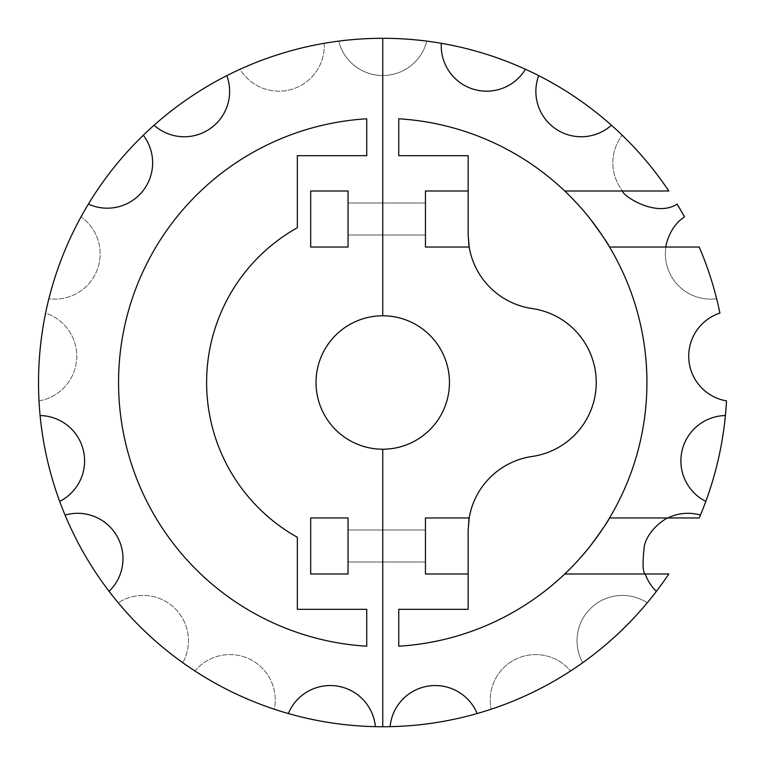 <?xml version="1.0" encoding="UTF-8"?>
<svg xmlns="http://www.w3.org/2000/svg" width="765" height="765" viewBox="0 0 765 765"><rect width="100%" height="100%" fill="white"/><g stroke="black" fill="none" stroke-linecap="round" stroke-linejoin="round"><path stroke-width="0.57" stroke-dasharray="3.83 2.87" d="M590.284 545.981C601.768 530.384 608.204 521.042 609.562 517.962A264.193 264.193 0 0 0 398.756 118.795A264.193 264.193 0 0 1 564.742 191.001L622.662 191.001A45.364 45.364 0 0 1 622.232 135.204A45.364 45.364 0 0 0 622.662 191.001L668.811 191.001A344.25 344.25 0 0 0 426.774 41.081A45.364 45.364 0 0 1 382.749 75.525L382.749 38.25L382.749 75.525A45.364 45.364 0 0 0 426.774 41.081A344.25 344.25 0 0 0 338.713 41.081A45.364 45.364 0 0 0 382.749 75.525L382.749 315.782A66.718 66.718 0 0 1 449.457 382.5A66.718 66.718 0 0 1 382.749 449.218L382.749 726.75A344.25 344.25 0 0 1 274.281 709.212A45.364 45.364 0 0 0 194.941 671.01A344.25 344.25 0 0 0 274.281 709.212A45.364 45.364 0 0 0 194.941 671.01A344.25 344.25 0 0 1 182.797 662.729A45.364 45.364 0 0 0 118.24 602.83A344.25 344.25 0 0 0 182.797 662.729A45.364 45.364 0 0 0 118.24 602.83A344.25 344.25 0 0 1 38.986 400.898A45.364 45.364 0 0 0 45.565 313.076A344.25 344.25 0 0 0 38.986 400.898A45.364 45.364 0 0 0 45.565 313.076A344.25 344.25 0 0 1 48.836 298.752A45.364 45.364 0 0 0 81.014 216.772A344.25 344.25 0 0 0 48.836 298.752A45.364 45.364 0 0 0 81.014 216.772A344.25 344.25 0 0 1 240.038 69.223A45.364 45.364 0 0 0 324.188 43.27A344.25 344.25 0 0 0 240.038 69.223A45.364 45.364 0 0 0 324.188 43.27A344.25 344.25 0 0 1 338.713 41.081A45.364 45.364 0 0 0 382.749 75.525L382.749 315.782A66.718 66.718 0 0 0 316.031 382.5A66.718 66.718 0 0 0 382.749 449.218L382.749 726.75A344.25 344.25 0 0 0 570.556 671.01A45.364 45.364 0 0 0 491.216 709.212A45.364 45.364 0 0 1 570.556 671.01A344.25 344.25 0 0 0 668.811 573.999L645.191 573.999A45.364 45.364 0 0 0 656.408 591.345M310.695 573.999L310.695 517.962L348.056 517.962L348.056 573.999L310.695 573.999L310.695 517.962L348.056 517.962L348.056 573.999L310.695 573.999L310.695 517.962L348.056 517.962L348.056 573.999L310.695 573.999M297.346 609.332L297.346 537.279A177.384 177.384 0 0 1 297.346 227.721L297.346 155.668L366.731 155.668L366.731 118.795A264.193 264.193 0 0 0 119.044 398.508A264.193 264.193 0 0 0 366.731 646.205L366.731 609.332L297.346 609.332L297.346 537.279A177.384 177.384 0 0 1 297.346 227.721L297.346 155.668L366.731 155.668L366.731 118.795A264.193 264.193 0 0 0 118.556 382.5A264.193 264.193 0 0 0 366.731 646.205L366.731 609.332L297.346 609.332L297.346 537.279A177.384 177.384 0 0 1 297.346 227.721L297.346 155.668L366.731 155.668L366.731 118.795A264.193 264.193 0 0 0 118.556 382.5A264.193 264.193 0 0 0 366.731 646.205L366.731 609.332L297.346 609.332M310.695 191.001L310.695 247.038L348.056 247.038L348.056 191.001L310.695 191.001L310.695 247.038L348.056 247.038L348.056 191.001L310.695 191.001L310.695 247.038L348.056 247.038L348.056 191.001L310.695 191.001M375.395 726.673A45.364 45.364 0 0 0 288.319 713.544M109.079 591.345A45.364 45.364 0 0 0 65.054 515.075M59.68 501.4A45.364 45.364 0 0 0 40.086 415.548M348.056 545.981L348.056 561.998L348.056 545.981M348.056 219.019L348.056 203.002L348.056 219.019M154.033 125.211A45.364 45.364 0 0 0 226.794 75.601M88.358 204.054A45.364 45.364 0 0 0 143.265 135.204M382.749 545.981L382.749 561.998L382.749 545.981M382.749 219.019L382.749 203.002L382.749 219.019M564.742 191.001L622.662 191.001L564.742 191.001A264.193 264.193 0 0 0 398.756 118.795L398.756 155.668L468.142 155.668L468.142 191.001L425.445 191.001L425.445 247.038L469.184 247.038A74.721 74.721 0 0 0 532.191 308.544A74.721 74.721 0 0 1 469.184 247.038L425.445 247.038L425.445 191.001L468.142 191.001L468.142 234.587A74.721 74.721 0 0 0 532.191 308.544A74.721 74.721 0 0 1 532.191 456.456A74.721 74.721 0 0 0 469.184 517.962A74.721 74.721 0 0 1 532.191 456.456A74.721 74.721 0 0 0 468.142 530.413L468.142 573.999L425.445 573.999L425.445 517.962L469.184 517.962L425.445 517.962L425.445 545.981L425.445 517.962L469.184 517.962M468.142 573.999L425.445 573.999L425.445 545.981L425.445 573.999L468.142 573.999L468.142 609.332L398.756 609.332L398.756 646.205A264.193 264.193 0 0 0 564.742 573.999L645.191 573.999M647.247 602.83A45.364 45.364 0 0 0 582.691 662.729A45.364 45.364 0 0 1 647.247 602.83M564.742 573.999A264.193 264.193 0 0 1 398.756 646.205L398.756 609.332L468.142 609.332L468.142 530.413A74.721 74.721 0 0 1 468.696 521.319L468.142 530.413L468.142 609.332L398.756 609.332L398.756 646.205A264.193 264.193 0 0 0 609.562 247.038C608.204 243.959 601.768 234.616 590.284 219.019M425.445 545.981L425.445 561.998L425.445 545.981M532.191 456.456A74.721 74.721 0 0 0 532.191 308.544A74.721 74.721 0 0 1 532.191 456.456M468.142 234.587L468.696 243.681A74.721 74.721 0 0 1 468.142 234.587L468.142 155.668L468.142 234.587M468.142 191.001L425.445 191.001L425.445 247.038L469.184 247.038M398.756 155.668L468.142 155.668L398.756 155.668L398.756 118.795L398.756 155.668M700.444 515.075A45.364 45.364 0 0 0 667.864 517.962L699.22 517.962A344.25 344.25 0 0 0 726.501 400.898A45.364 45.364 0 0 1 719.922 313.076A344.25 344.25 0 0 0 699.22 247.038L665.875 247.038A45.364 45.364 0 0 0 716.652 298.752A45.364 45.364 0 0 1 665.875 247.038C665.416 247.898 668.266 229.462 681.577 219.019L684.484 216.772M477.169 713.544A45.364 45.364 0 0 0 390.093 726.673M667.864 517.962L609.562 517.962A264.193 264.193 0 0 0 609.562 247.038L665.875 247.038M677.13 204.054L677.828 205.202M441.309 43.27A45.364 45.364 0 0 0 525.459 69.223M538.694 75.601A45.364 45.364 0 0 0 611.455 125.211M425.445 219.019L425.445 203.002L425.445 219.019M725.402 415.548A45.364 45.364 0 0 0 705.808 501.4M348.056 561.998L425.445 561.998L348.056 561.998M348.056 529.973L425.445 529.973L348.056 529.973M348.056 235.027L425.445 235.027L348.056 235.027M348.056 203.002L425.445 203.002L348.056 203.002"/><path stroke-width="1.15" d="M564.742 191.001C565.545 191.633 580.3 205.948 590.284 219.019C580.3 205.948 565.545 191.633 564.742 191.001A264.193 264.193 0 0 0 398.756 118.795L398.756 155.668L468.142 155.668L468.142 191.001L425.445 191.001L425.445 247.038L469.184 247.038A74.721 74.721 0 0 1 468.696 243.681L469.184 247.038A74.721 74.721 0 0 0 532.191 308.544A74.721 74.721 0 0 1 532.191 456.456A74.721 74.721 0 0 0 468.696 521.319L469.184 517.962L425.445 517.962L425.445 573.999L468.142 573.999L468.142 609.332L398.756 609.332L398.756 646.205A264.193 264.193 0 0 0 564.742 191.001L668.811 191.001A344.25 344.25 0 0 0 65.054 515.075A344.25 344.25 0 0 0 668.811 573.999L645.191 573.999A45.364 45.364 0 0 0 656.408 591.345M154.033 125.211A45.364 45.364 0 0 0 226.794 75.601M88.358 204.054A45.364 45.364 0 0 0 143.265 135.204M59.68 501.4A45.364 45.364 0 0 0 40.086 415.548M109.079 591.345A45.364 45.364 0 0 0 65.054 515.075M375.395 726.673A45.364 45.364 0 0 0 288.319 713.544M382.749 449.218L382.749 726.75L382.749 449.218A66.718 66.718 0 0 0 449.457 382.5A66.718 66.718 0 0 0 382.749 315.782A66.718 66.718 0 0 0 316.031 382.5A66.718 66.718 0 0 0 382.749 449.218M382.749 38.25L382.749 315.782L382.749 38.25M310.695 517.962L348.056 517.962L348.056 573.999L310.695 573.999L310.695 517.962M366.731 118.795A264.193 264.193 0 0 0 119.044 398.508A264.193 264.193 0 0 0 366.731 646.205L366.731 609.332L297.346 609.332L297.346 537.279A177.384 177.384 0 0 1 297.346 227.721L297.346 155.668L366.731 155.668L366.731 118.795M310.695 247.038L348.056 247.038L348.056 191.001L310.695 191.001L310.695 247.038M564.742 573.999C565.545 573.368 580.3 559.052 590.284 545.981C580.3 559.052 565.545 573.368 564.742 573.999L645.191 573.999C642.686 572.277 642.399 562.935 644.331 545.981C648.089 529.59 665.062 518.718 667.864 517.962C665.062 518.718 648.089 529.59 644.331 545.981C642.399 562.935 642.686 572.277 645.191 573.999M677.13 204.054C655.768 218.245 621.496 194.941 622.662 191.001C621.496 194.941 655.768 218.245 677.13 204.054L684.484 216.772L681.577 219.019C668.266 229.462 665.416 247.898 665.875 247.038M700.444 515.075A45.364 45.364 0 0 0 667.864 517.962L699.22 517.962A344.25 344.25 0 0 0 725.402 415.548A45.364 45.364 0 0 0 705.808 501.4M477.169 713.544A45.364 45.364 0 0 0 390.093 726.673M538.694 75.601A45.364 45.364 0 0 0 611.455 125.211M441.309 43.27A45.364 45.364 0 0 0 525.459 69.223M677.828 205.202L684.484 216.772M667.864 517.962L609.562 517.962C608.204 521.042 601.768 530.384 590.284 545.981M725.402 415.548A344.25 344.25 0 0 0 726.501 400.898A45.364 45.364 0 0 1 719.922 313.076A344.25 344.25 0 0 0 699.22 247.038L609.562 247.038C608.204 243.959 601.768 234.616 590.284 219.019M468.142 573.999L468.142 530.413L469.184 517.962M468.142 191.001L468.142 234.587L469.184 247.038"/></g></svg>
